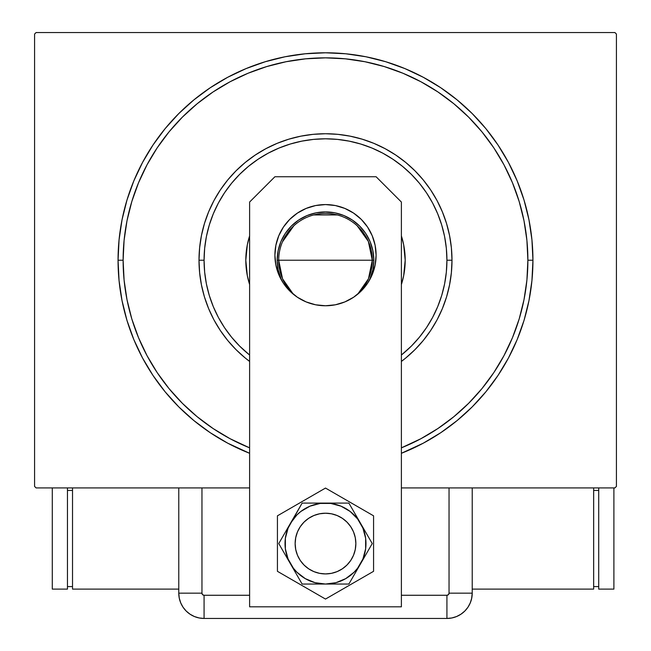 <?xml version="1.0" encoding="UTF-8"?>
<svg xmlns="http://www.w3.org/2000/svg" width="651" height="651" viewBox="0 0 651 651"><rect width="100%" height="100%" fill="white"/><g stroke="black" fill="none" stroke-linecap="round" stroke-linejoin="round"><path stroke-width="0.98" d="M123.12 260.229A202.38 202.38 0 0 0 147.036 355.674A202.38 202.38 0 0 1 147.036 164.793L138.525 182.785L131.827 201.484L127.002 220.746L124.089 240.398L123.12 260.229L118.059 260.229L123.12 260.229A202.38 202.38 0 0 1 325.5 57.849A202.38 202.38 0 0 1 527.88 260.229L532.941 260.229A207.441 207.441 0 0 1 401.39 453.291L423.288 443.176L440.751 432.712L457.1 420.587L472.187 406.916L485.858 391.829L497.982 375.481L508.447 358.017L517.154 339.619L524.014 320.447L528.954 300.705L531.94 280.565L532.941 260.229L531.94 239.902L528.954 219.761L524.014 200.012L517.154 180.848L508.447 162.441L497.982 144.986L485.858 128.629L472.187 113.551L457.1 99.88L440.751 87.747L423.288 77.282L404.881 68.583L385.717 61.723L365.968 56.775L345.836 53.789L325.5 52.788L305.164 53.789L285.032 56.775L265.282 61.723L246.119 68.583L227.712 77.282L210.249 87.747L193.9 99.88L178.813 113.551L165.142 128.629L153.018 144.986L142.553 162.441L133.846 180.848L126.986 200.012L122.046 219.761L119.06 239.902L118.059 260.229L119.06 280.565L122.046 300.705L126.986 320.447L133.846 339.619L142.553 358.017L153.018 375.481L165.142 391.829L178.813 406.916L193.9 420.587L210.249 432.712L227.712 443.176L249.61 453.291A207.441 207.441 0 0 1 325.5 52.788A207.441 207.441 0 0 1 532.941 260.229L527.88 260.229A202.38 202.38 0 0 1 503.964 355.674A202.38 202.38 0 0 0 503.964 164.793A202.38 202.38 0 0 1 401.39 447.847A202.38 202.38 0 0 0 420.945 438.701A202.38 202.38 0 0 1 401.39 447.847L420.904 438.717L437.936 428.504L453.893 416.673L468.606 403.335L481.943 388.623L493.849 372.559A202.38 202.38 0 0 1 437.822 428.586A202.38 202.38 0 0 0 493.849 372.559L503.988 355.633L512.475 337.682L519.173 318.982L523.998 299.712L526.911 280.068L527.88 260.229L526.911 240.398L523.998 220.746L519.173 201.484L512.475 182.785L503.988 164.825L493.775 147.793L481.943 131.844L468.606 117.123L453.893 103.786L437.822 91.881A202.38 202.38 0 0 1 493.849 147.907A202.38 202.38 0 0 0 437.822 91.881L420.904 81.741L402.953 73.254L384.253 66.565L364.983 61.739L345.339 58.826L325.5 57.849L305.661 58.826L286.017 61.739L266.747 66.565L248.047 73.254L230.096 81.741L213.064 91.954L197.107 103.786L182.394 117.123L169.057 131.844L157.151 147.907A202.38 202.38 0 0 1 213.178 91.881A202.38 202.38 0 0 0 157.151 147.907L147.036 164.793A202.38 202.38 0 0 0 123.12 260.229L124.089 280.068L127.002 299.712L131.827 318.982L138.525 337.682L147.012 355.633L157.225 372.673L169.057 388.623L182.394 403.335L197.107 416.673L213.178 428.586A202.38 202.38 0 0 1 157.151 372.559A202.38 202.38 0 0 0 213.178 428.586L230.096 438.717L249.61 447.847A202.38 202.38 0 0 1 230.055 438.701A202.38 202.38 0 0 0 249.61 447.847A202.38 202.38 0 0 1 123.12 260.229M614.91 32.55L36.09 32.55L614.91 32.55L616.424 34.072L616.424 486.395L616.424 34.072L614.91 32.55M36.09 487.916L178.773 487.916L36.09 487.916L34.576 486.395L34.576 34.072L34.576 486.395L36.09 487.916M472.227 487.916L614.91 487.916L401.39 487.916L449.044 487.916L449.044 593.151L449.044 487.916L472.227 487.916L472.227 593.151L472.227 487.916L472.227 593.151L449.044 593.151L472.227 593.151L472.227 487.916M616.424 486.395L614.91 487.916L616.424 486.395M34.576 34.072L36.09 32.55L34.576 34.072M230.055 81.766A202.38 202.38 0 0 1 420.945 81.766L420.945 81.766A202.38 202.38 0 0 0 230.055 81.766M245.256 358.009L236.061 349.677L227.72 340.473L220.331 330.505L213.943 319.861L208.637 308.639L204.455 296.946L201.444 284.91L199.621 272.631L199.011 260.229L199.621 247.836L201.444 235.556L204.455 223.513L208.637 211.827L213.943 200.606L220.331 189.954L227.72 179.985L236.061 170.79L245.256 162.457L255.225 155.06L265.877 148.68L277.098 143.366L288.784 139.192L300.827 136.173L313.098 134.35L325.5 133.74L337.902 134.35L350.173 136.173L362.216 139.192L373.902 143.366L385.123 148.68L395.775 155.06L405.744 162.457L414.939 170.79L423.28 179.985L430.669 189.954L437.057 200.606L442.363 211.827L446.545 223.513L449.556 235.556L451.379 247.836L451.989 260.229L446.928 260.229A121.428 121.428 0 0 1 401.39 355.023L411.367 346.096L419.366 337.267L426.462 327.697L432.589 317.476L437.684 306.702L441.703 295.481L444.6 283.917L446.342 272.134L446.928 260.229L446.342 248.332L444.6 236.541L441.703 224.986L437.684 213.764L432.589 202.99L426.462 192.769L419.366 183.2L411.367 174.37L402.538 166.363L392.96 159.267L382.739 153.14L371.973 148.046L360.752 144.034L349.188 141.137L337.405 139.387L325.5 138.801L313.595 139.387L301.812 141.137L290.248 144.034L279.027 148.046L268.261 153.14L258.04 159.267L248.462 166.363L239.633 174.37L231.634 183.2L224.538 192.769L218.41 202.99L213.316 213.764L209.296 224.986L206.4 236.541L204.658 248.332L204.072 260.229L199.011 260.229A126.489 126.489 0 0 0 249.61 361.427A126.489 126.489 0 0 1 325.5 133.74A126.489 126.489 0 0 1 401.39 361.427A126.489 126.489 0 0 0 451.989 260.229L451.379 272.631L449.556 284.91L446.545 296.946L442.363 308.639L437.057 319.861L430.669 330.505L423.28 340.473L414.939 349.677L405.744 358.009M249.61 355.023A121.428 121.428 0 0 1 204.072 260.229L204.658 272.134L206.4 283.917L209.296 295.481L213.316 306.702L218.41 317.476L224.538 327.697L231.634 337.267L239.633 346.096L249.61 355.023M249.61 284.528A79.691 79.691 0 0 1 245.809 260.229A79.691 79.691 0 0 0 249.61 284.528L247.339 275.78L245.809 260.229A79.691 79.691 0 0 1 249.61 235.931A79.691 79.691 0 0 0 245.809 260.229L247.339 244.686L249.61 235.931M401.39 235.931A79.691 79.691 0 0 1 405.191 260.229A79.691 79.691 0 0 0 401.39 235.931L403.661 244.686L405.191 260.229L403.661 275.78L401.39 284.528A79.691 79.691 0 0 0 405.191 260.229A79.691 79.691 0 0 1 401.39 284.528M519.173 201.484L512.475 182.785L519.173 201.484M266.747 66.565L248.047 73.254L266.747 66.565M131.827 318.982L138.525 337.682L131.827 318.982M401.39 447.847L402.953 447.213L401.39 447.847M405.679 358.058L401.39 361.427M249.61 361.427L245.321 358.058M403.661 244.686L401.757 237.102M247.339 244.686L246.192 252.417M247.339 275.78L249.243 283.364M403.661 275.78L404.808 268.041M451.989 260.229A126.489 126.489 0 0 0 325.5 133.74A126.489 126.489 0 0 0 199.011 260.229L204.072 260.229A121.428 121.428 0 0 1 325.5 138.801A121.428 121.428 0 0 1 446.928 260.229L451.989 260.229M357.179 225.783L368.352 241.415L372.299 260.229A46.799 46.799 0 0 0 325.5 213.43A46.799 46.799 0 0 0 278.701 260.229L277.18 260.229A48.32 48.32 0 0 1 325.5 211.909A48.32 48.32 0 0 1 373.82 260.229L278.701 260.229A46.799 46.799 0 0 1 325.5 213.43A46.799 46.799 0 0 1 372.299 260.229L368.482 278.742L357.659 294.228A46.799 46.799 0 0 0 372.299 260.229A46.799 46.799 0 0 1 357.659 294.228M282.444 241.879L293.821 225.783M313.684 214.944L337.316 214.944M278.701 260.229L277.18 260.229A48.32 48.32 0 0 0 281.395 279.963L278.107 269.66L277.18 260.229L278.107 250.806L280.858 241.741L285.325 233.383L291.331 226.068L298.654 220.054L307.012 215.587L316.077 212.844L325.5 211.909L334.923 212.844L343.988 215.587L352.346 220.054L359.669 226.068L365.675 233.383L370.142 241.741L372.893 250.806L373.82 260.229L372.893 269.66L369.605 279.963A48.32 48.32 0 0 0 373.82 260.229L278.701 260.229A46.799 46.799 0 0 0 293.341 294.228L282.518 278.742L278.701 260.229A46.799 46.799 0 0 0 293.341 294.228M355.861 543.569A30.361 30.361 0 0 1 325.5 573.922A30.361 30.361 0 0 1 295.139 543.569A30.361 30.361 0 0 1 325.5 513.208A30.361 30.361 0 0 1 355.861 543.569L355.275 537.645L353.55 531.948L350.743 526.7L346.967 522.102L342.369 518.326L337.12 515.519L331.424 513.794L325.5 513.208L319.576 513.794L313.88 515.519L308.631 518.326L304.033 522.102L300.257 526.7L297.45 531.948L295.725 537.645L295.139 543.569L295.725 549.493L297.45 555.189L300.257 560.438L304.033 565.035L308.631 568.811L313.88 571.619L319.576 573.344L325.5 573.922L331.424 573.344L337.12 571.619L342.369 568.811L346.967 565.035L350.743 560.438L353.55 555.189L355.275 549.493L355.861 543.569M351.28 559.6L349.587 562.049L351.28 559.6M309.469 569.348L307.02 567.656L309.469 569.348M299.72 527.538L301.413 525.088L299.72 527.538M341.531 517.789L343.98 519.482L341.531 517.789M283.429 227.061L278.758 235.808L275.878 245.305L274.901 255.176A50.599 50.599 0 0 1 325.5 204.577A50.599 50.599 0 0 1 376.099 255.176L375.122 245.305L372.242 235.808L367.571 227.061L361.281 219.395L353.607 213.105L344.859 208.426L335.371 205.545L325.5 204.577L315.629 205.545L306.141 208.426L297.393 213.105L289.719 219.395L283.429 227.061L278.758 235.808L275.878 245.305L274.901 255.176L275.878 265.047L278.758 274.535L283.429 283.283L289.719 290.948L297.393 297.238L306.141 301.918L315.629 304.798L325.5 305.767L335.371 304.798L344.859 301.918L353.607 297.238L361.281 290.948L367.571 283.283L372.242 274.535L375.122 265.047L376.099 255.176L375.122 245.305M376.099 176.746L401.39 202.046L401.39 606.813L249.61 606.813L249.61 202.046L274.901 176.746L376.099 176.746L274.901 176.746L249.61 202.046L249.61 606.813L401.39 606.813L401.39 202.046L376.099 176.746M367.571 283.283L372.242 274.535L375.122 265.047L376.099 255.176A50.599 50.599 0 0 1 325.5 305.767A50.599 50.599 0 0 1 274.901 255.176L275.878 265.047M306.141 301.918L315.629 304.798M335.371 304.798L344.859 301.918L353.607 297.238M372.242 235.808L367.571 227.061M277.432 515.82L277.432 571.318L325.5 599.066L373.568 571.318L373.568 515.82L325.5 488.063L277.432 515.82L277.432 571.318L325.5 599.066L373.568 571.318L373.568 515.82L325.5 488.063L277.432 515.82M290.444 523.331L278.758 543.569L302.129 584.045L348.871 584.045L372.242 543.569L348.871 503.093L302.129 503.093L288.108 528.075L285.366 538.287L285.366 548.85L288.108 559.054L293.389 568.209L296.88 572.188L305.262 578.625L315.027 582.669L325.5 584.045L335.973 582.669L345.738 578.625L354.12 572.188L357.611 568.209L362.892 559.054L365.634 548.85L365.634 538.287L362.892 528.075L357.611 518.928L350.14 511.458L340.994 506.169L330.781 503.435L320.219 503.435L310.006 506.169L300.86 511.458L296.88 514.949L290.444 523.331A40.476 40.476 0 0 1 325.5 503.093L302.129 503.093L278.758 543.569L302.129 584.045L348.871 584.045L372.242 543.569L348.871 503.093L325.5 503.093A40.476 40.476 0 0 1 360.556 563.807A40.476 40.476 0 0 1 290.444 563.807A40.476 40.476 0 0 1 290.444 523.331M347.658 564.319L345.518 566.394M343.183 568.242L340.676 569.861M338.032 571.22L335.257 572.319M332.392 573.132L329.463 573.669M326.493 573.913L323.514 573.865L326.493 573.913M320.552 573.523L317.639 572.888M314.807 571.977L312.073 570.797M304.749 565.727L302.674 563.587M300.827 561.252L299.208 558.745L300.827 561.252M297.849 556.1L296.75 553.326M295.936 550.461L295.399 547.532M295.155 544.562L295.204 541.583M295.546 538.621L296.181 535.708M297.092 532.876L298.272 530.142M303.342 522.818L305.482 520.743M307.817 518.896L310.324 517.276M312.968 515.918L315.743 514.819M318.608 514.005L321.537 513.468M324.507 513.224L327.486 513.273L324.507 513.224M330.448 513.615L333.361 514.241M336.193 515.153L338.927 516.341M346.251 521.41L348.326 523.55M350.173 525.886L351.792 528.392L350.173 525.886M353.151 531.037L354.25 533.812M355.064 536.676L355.601 539.606M355.845 542.576L355.796 545.554M355.454 548.516L354.819 551.421M353.908 554.261L352.728 556.996M350.751 560.421A30.361 30.361 0 0 1 309.477 569.348A30.361 30.361 0 0 1 299.208 528.392M401.39 595.266L446.928 595.266L448.425 594.648L449.044 593.151A2.116 2.116 0 0 1 446.928 595.266L446.928 618.45L451.867 617.962L456.611 616.521L460.981 614.186L464.822 611.037L467.963 607.204L470.299 602.834L471.739 598.09L472.227 593.151L471.739 598.09L470.299 602.834L467.963 607.204L464.822 611.037L460.981 614.186L456.611 616.521L451.867 617.962L446.928 618.45A25.299 25.299 0 0 0 472.227 593.151A25.299 25.299 0 0 1 446.928 618.45L446.928 595.266L401.39 595.266M201.956 487.916L178.773 487.916L178.773 593.151L179.261 598.09L180.701 602.834L183.037 607.204L186.178 611.037L190.019 614.186L194.389 616.521L199.133 617.962L204.072 618.45L446.928 618.45L204.072 618.45L446.928 618.45L204.072 618.45L204.072 595.266L249.61 595.266L204.072 595.266L204.072 618.45L199.133 617.962L194.389 616.521L190.019 614.186L186.178 611.037L183.037 607.204L180.701 602.834L179.261 598.09L178.773 593.151A25.299 25.299 0 0 0 204.072 618.45A25.299 25.299 0 0 1 178.773 593.151L201.956 593.151L202.575 594.648L204.072 595.266A2.116 2.116 0 0 1 201.956 593.151L178.773 593.151L178.773 487.916L178.773 593.151L178.773 487.916L201.956 487.916L201.956 593.151L201.956 487.916L249.61 487.916L201.956 487.916M472.227 593.151L471.576 598.863L472.227 593.151M469.949 603.64L471.226 600.214M593.655 589.106L593.655 487.916L593.655 589.106L472.227 589.106L593.655 589.106M593.655 490.439L598.717 490.439L593.655 490.439M598.717 586.575L593.655 586.575L598.717 586.575M613.893 487.916L613.893 589.106L598.717 589.106L598.717 487.916L598.717 589.106L613.893 589.106L613.893 487.916M72.521 487.916L72.521 589.106L72.521 487.916M178.773 589.106L72.521 589.106L178.773 589.106M72.521 586.575L67.46 586.575L72.521 586.575M67.46 490.439L72.521 490.439L67.46 490.439M67.46 589.106L52.283 589.106L52.283 487.916L52.283 589.106L67.46 589.106L67.46 487.916L67.46 589.106"/></g></svg>
